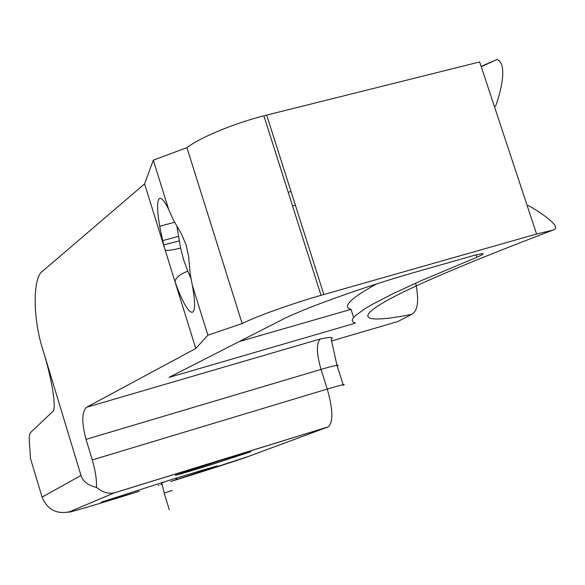 <?xml version="1.0" encoding="UTF-8"?>
<svg xmlns="http://www.w3.org/2000/svg" width="585" height="585" viewBox="0 0 585 585"><rect width="100%" height="100%" fill="white"/><g stroke="black" fill="none" stroke-linecap="round" stroke-linejoin="round"><path stroke-width="0.88" d="M415.701 283.118C419.255 300.727 417.865 311.161 411.526 314.43C373.267 321.882 356.331 320.734 376.25 307.059C397.902 292.346 456.761 266.716 552.81 230.168L536.577 234.029L321.026 295.33C290.745 304.032 256.457 316.346 242.153 323.549L207.894 335.19L195.792 348.492L144.583 183.895L42.793 271.038C32.321 276.99 32.862 319.849 43.093 350.422L43.561 351.965C52.262 380.316 56.606 408.835 52.899 411.372L30.632 432.469C29.126 434.07 28.848 439.101 29.806 447.554L30.478 458.494L42.091 497.104L81.008 475.466L43.561 351.965M176.809 225.847L180.597 248.077C172.414 250.102 167.273 250.782 165.182 250.109C153.972 208.947 155.259 182.052 168.677 209.474L153.299 160.173L144.583 183.895M195.792 348.492L86.551 407.27L320.404 338.934C330.576 336.909 334.167 337.004 331.183 339.22L336.96 365.237M411.526 314.43L397.624 321.596L331.417 341.004M355.417 323.132L168.992 377.413L281.707 319.893C302.737 308.909 361.303 287.718 411.43 273.268L472.636 255.813C485.002 252.596 486.406 253.086 476.841 257.276L420.929 280.785L392.915 293.728L372.396 304.332L364.894 308.741L355.205 315.798L352.901 318.452L352.214 320.551L353.077 322.108L355.417 323.132M536.577 234.029L479.663 61.951L266.672 115.091L323.849 294.518M81.008 475.466C82.887 481.389 88.057 485.382 96.496 487.451C96.737 479.393 95.333 470.216 92.284 459.927L86.032 439.364C81.571 422.648 81.746 411.95 86.551 407.27M291.03 191.522L288.2 192.268M174.703 222.263L159.771 226.212M242.153 323.549L186.929 147.639L153.299 160.173M186.929 147.639C200.158 137.497 233.576 123.559 263.85 115.808L266.672 115.091M376.367 284.01C350.378 298.496 341.925 306.942 351.007 309.341L353.611 317.472M351.007 309.341L239.192 341.589M552.81 230.168C562.426 227.989 545.14 214.995 528.511 205.562L527.319 206.037M481.141 66.419L496.928 59.56C506.866 62.683 502.493 87.128 495.619 106.141L494.457 106.675M295.381 205.196L292.558 205.949M178.176 236.479L162.798 240.581M222.081 459.985L175.332 475.188C176.041 475.364 187.485 472.022 209.671 465.163L250.585 451.832C252.698 450.794 243.199 453.514 222.081 459.985M179.003 240.918L163.844 244.881M96.496 487.451C102.85 492.475 108.876 494.245 114.558 492.775L69.578 511.78C63.56 514.259 93.512 505.477 130.857 493.908M165.182 250.109C153.972 208.947 155.259 182.052 168.677 209.474L173.314 219.814L181.73 234.548L186.132 244.998L188.597 256.34L190.183 273.795L192.311 285.239C199.58 324.207 188.304 319.315 174.981 281.604C175.675 277.758 179.939 274.27 187.792 271.147L190.725 278.072M207.894 335.19L192.311 285.239C199.58 324.207 188.304 319.315 174.981 281.604M180.597 248.077L183.69 260.025L187.792 271.147M92.284 459.927L327.256 389.062L321.019 369.406C334.978 365.347 340.375 364.221 337.209 366.027L343.154 384.703M476.841 257.276L476.058 254.884M320.404 338.934C316.229 343.19 316.434 353.347 321.019 369.406L86.032 439.364M139.245 491.312L105.3 501.433L100.891 502.456L102.602 501.74L171.164 479.693C201.145 470.464 216.677 465.909 217.752 466.018L170.571 481.565C195.507 473.711 218.446 466.179 217.744 465.982C219.229 465.097 189.672 473.938 171.12 479.715L166.593 481.126C162.118 482.713 160.626 483.788 162.118 484.351L164.18 493.045L172.246 490.522M162.103 484.219L160.78 484.636M159.098 485.162L158.308 485.411M170.571 481.609C204.925 470.918 239.587 459.737 248.142 456.549L327.9 427.006L115.318 492.577M114.558 492.775L328.214 426.867C333.377 422.158 333.055 409.558 327.256 389.062C341.201 384.93 346.569 383.672 343.344 385.296M250.117 455.817L248.142 456.549M42.091 497.104C47.253 509.557 56.423 514.456 69.578 511.78M481.25 66.763L496.928 59.56M209.298 463.971L209.671 465.163M327.988 426.977L248.215 456.527L184.948 477.111M177.745 479.298L175.09 478.486M321.026 295.33L263.85 115.808M169.336 509.842L164.18 493.045"/></g></svg>
